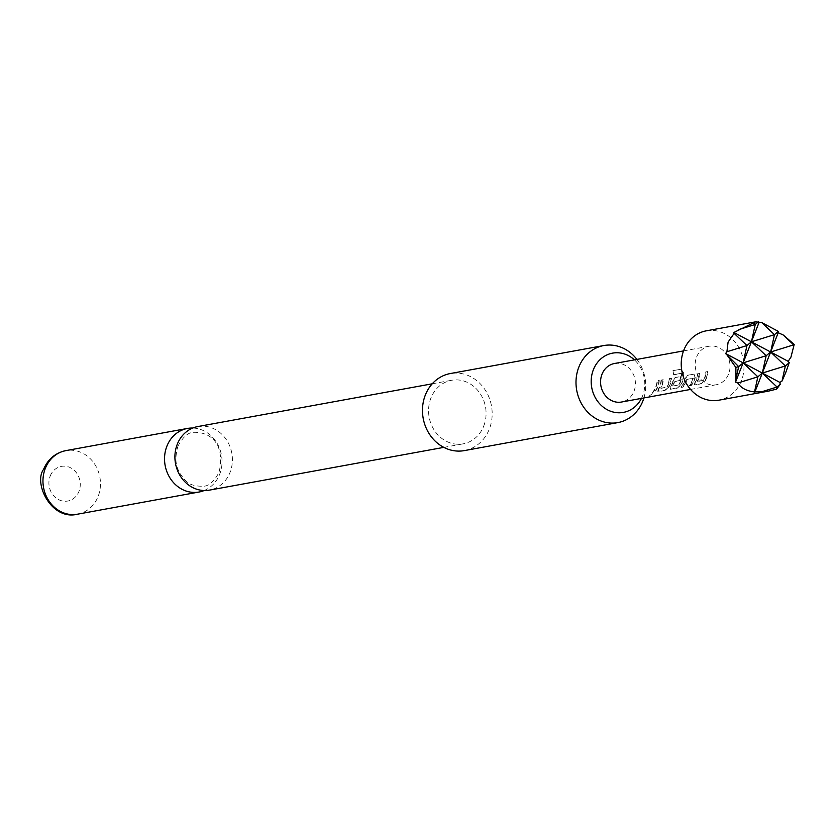 <?xml version="1.0" encoding="UTF-8"?>
<svg xmlns="http://www.w3.org/2000/svg" width="836" height="836" viewBox="0 0 836 836"><rect width="100%" height="100%" fill="white"/><g stroke="black" fill="none" stroke-linecap="round" stroke-linejoin="round"><path stroke-width="0.63" stroke-dasharray="4.18 3.13" d="M652.373 393.683L648.464 396.525L652.362 393.683M197.86 426.548A32.311 28.633 -100.3 0 1 225.971 439.109A32.311 28.633 -100.3 0 1 230.057 472.371A32.311 28.633 -100.3 0 1 209.46 490.126M641.452 398.396A30.117 26.689 79.7 0 0 642.591 395.846A30.117 26.689 79.7 0 0 634.43 359.867M643.929 397.936A39.167 34.704 79.7 0 0 636.907 359.407M464.356 450.604A39.167 34.704 79.7 0 0 491.996 417.718A39.167 34.704 79.7 0 0 471.159 376.942A39.167 34.704 79.7 0 0 450.301 373.546M204.172 490.523A32.311 28.633 79.7 0 0 219.69 474.263A32.311 28.633 79.7 0 0 192.771 428.042M50.191 476.05A17.629 15.623 -100.3 0 1 70.809 467.899A17.629 15.623 -100.3 0 1 78.981 491.359A17.629 15.623 -100.3 0 1 58.363 499.51A17.629 15.623 -100.3 0 1 50.191 476.05M483.72 426.099A32.311 28.633 79.7 0 0 479.634 392.836A32.311 28.633 79.7 0 0 451.524 380.286A32.311 28.633 79.7 0 0 430.927 398.04A32.311 28.633 79.7 0 0 435.013 431.303A32.311 28.633 79.7 0 0 463.123 443.853A32.311 28.633 79.7 0 0 483.72 426.099M706.274 330.837A35.248 31.235 -100.3 0 1 736.944 344.526A35.248 31.235 -100.3 0 1 741.396 380.819A35.248 31.235 -100.3 0 1 718.929 400.183M696.607 357.003A19.583 17.357 -100.3 0 1 709.085 346.24A19.583 17.357 -100.3 0 1 726.129 353.858A19.583 17.357 -100.3 0 1 728.605 374.016A19.583 17.357 -100.3 0 1 716.118 384.769A19.583 17.357 -100.3 0 1 699.084 377.161A19.583 17.357 -100.3 0 1 696.607 357.003M695.364 382.324A19.583 17.357 -100.3 0 0 696.534 379.857A19.583 17.357 -100.3 0 0 697.935 373.431L699.805 373.086A19.583 17.357 -100.3 0 1 698.415 379.523A19.583 17.357 -100.3 0 1 697.496 381.519L703.797 380.37A19.583 17.357 -100.3 0 0 704.727 378.363A19.583 17.357 -100.3 0 0 706.117 371.936L707.998 371.592A19.583 17.357 -100.3 0 1 706.598 378.029A19.583 17.357 -100.3 0 1 705.427 380.485L701.603 383.734L695.05 384.936L694.277 384.57L695.071 382.104A19.186 17.002 -100.3 0 0 697.59 373.389L699.46 373.044A19.186 17.002 -100.3 0 1 697.193 381.31L703.504 380.161A19.186 17.002 -100.3 0 0 705.772 371.895L707.643 371.56A19.186 17.002 -100.3 0 1 705.124 380.265L701.352 383.463L695.05 384.936L695.071 382.104M695.259 377.558A19.583 17.357 -100.3 0 1 694.413 380.244A19.583 17.357 -100.3 0 1 691.173 385.636L689.042 385.709A19.186 17.002 -100.3 0 0 692.919 378.29L686.607 379.44A19.186 17.002 -100.3 0 1 682.73 386.859L680.859 387.193A19.186 17.002 -100.3 0 0 684.862 379.272L687.15 375.291L694.308 374.141L694.925 377.444A19.186 17.002 -100.3 0 1 690.912 385.365L689.042 385.709M689.303 385.981A19.583 17.357 -100.3 0 0 692.542 380.589A19.583 17.357 -100.3 0 0 693.253 378.415L686.941 379.575A19.583 17.357 -100.3 0 1 686.231 381.738A19.583 17.357 -100.3 0 1 682.991 387.131L681.11 387.476A19.583 17.357 -100.3 0 0 684.36 382.083A19.583 17.357 -100.3 0 0 685.207 379.398L687.505 375.333L694.058 374.141L694.925 377.444M683.555 372.626A19.583 17.357 -100.3 0 1 682.228 382.47A19.583 17.357 -100.3 0 1 681.058 384.926L677.244 388.186L670.169 389.294L670.995 386.765A19.583 17.357 -100.3 0 0 672.175 384.309A19.583 17.357 -100.3 0 0 673.022 381.613L675.321 377.558L680.692 376.576A19.583 17.357 -100.3 0 1 680.076 380.579L674.558 381.833A19.583 17.357 -100.3 0 1 673.837 383.996A19.583 17.357 -100.3 0 1 672.917 386.002L679.229 384.853A19.583 17.357 -100.3 0 0 680.149 382.846A19.583 17.357 -100.3 0 0 681.528 373.556L673.962 374.664A19.583 17.357 -100.3 0 0 673.22 370.62L681.1 369.188L683.211 372.657A19.186 17.002 -100.3 0 1 680.765 384.706L681.058 384.926M665.059 390.402L658.496 391.603L658.81 388.991A19.583 17.357 -100.3 0 0 659.991 386.525A19.583 17.357 -100.3 0 0 661.38 380.098L663.261 379.753A19.583 17.357 -100.3 0 1 661.861 386.19A19.583 17.357 -100.3 0 1 660.942 388.186L667.253 387.037A19.583 17.357 -100.3 0 0 668.173 385.03A19.583 17.357 -100.3 0 0 669.573 378.603L671.444 378.259A19.583 17.357 -100.3 0 1 670.044 384.696A19.583 17.357 -100.3 0 1 668.873 387.152L665.059 390.402L657.723 391.238M652.749 392.648A19.583 17.357 -100.3 0 0 655.988 387.256A19.583 17.357 -100.3 0 0 657.389 380.829L659.259 380.485A19.583 17.357 -100.3 0 1 657.859 386.911A19.583 17.357 -100.3 0 1 654.619 392.303L652.488 392.377A19.186 17.002 -100.3 0 0 657.033 380.788L658.914 380.443A19.186 17.002 -100.3 0 1 654.369 392.032L652.488 392.377M614.47 363.503A19.583 17.357 -100.3 0 1 631.514 371.111A19.583 17.357 -100.3 0 1 633.991 391.269A19.583 17.357 -100.3 0 1 621.503 402.032M668.873 387.152L664.798 390.13M671.444 378.259L671.099 378.217A19.186 17.002 -100.3 0 1 668.581 386.932M669.573 378.603L671.099 378.217M669.218 378.562A19.186 17.002 -100.3 0 1 666.95 386.828L667.253 387.037M660.942 388.395L666.7 387.078M663.261 379.753L662.906 379.711A19.186 17.002 -100.3 0 1 660.639 387.977M661.38 380.098L662.906 379.711M661.036 380.056A19.186 17.002 -100.3 0 1 658.517 388.771L658.81 388.991M658.517 388.771L657.744 391.217M681.1 369.188L673.22 370.62M680.765 369.282L683.211 372.657M680.765 384.706L677.244 388.186M676.982 387.904L670.42 389.106L670.995 386.765M670.702 386.545A19.186 17.002 -100.3 0 0 672.677 381.498L673.022 381.613M672.677 381.498L675.321 377.558M674.965 377.517L680.692 376.576M680.347 376.534A19.186 17.002 -100.3 0 1 679.741 380.453L680.076 380.579M679.741 380.453L674.746 381.55M674.224 381.707A19.186 17.002 -100.3 0 1 672.614 385.793L672.917 386.002M672.625 385.992L678.978 385.103M678.686 384.894L679.229 384.853M678.926 384.644A19.186 17.002 -100.3 0 0 681.173 373.567L681.528 373.556M681.027 373.326L673.962 374.664M672.896 370.724A19.186 17.002 -100.3 0 1 673.607 374.685M77.508 514.192A32.311 28.633 79.7 0 0 98.115 496.438A32.311 28.633 79.7 0 0 94.029 463.175A32.311 28.633 79.7 0 0 65.919 450.614M177.859 446.309C182.791 437.103 188.027 432.431 193.555 432.316C211.393 431.804 225.25 444.752 219.095 472.246C214.152 481.463 208.916 486.124 203.399 486.249C187.64 486.427 185.498 480.522 180.409 474.169C178.047 469.55 173.261 463.144 177.859 446.309M432.233 383.808L451.524 380.286M709.085 346.24L683.534 350.901M716.118 384.769L690.567 389.43M443.822 447.375L463.123 443.853"/><path stroke-width="1.25" d="M443.822 447.375L209.46 490.126A32.311 28.633 -100.3 0 1 181.349 477.565A32.311 28.633 -100.3 0 1 177.263 444.303A32.311 28.633 -100.3 0 1 197.86 426.548L432.233 383.808M634.43 359.867A30.117 26.689 79.7 0 0 593.382 369.69A30.117 26.689 79.7 0 0 606.173 409.117A30.117 26.689 79.7 0 0 641.452 398.396M636.907 359.407A39.167 34.704 79.7 0 0 624.68 348.936A39.167 34.704 79.7 0 0 603.822 345.54A39.167 34.704 79.7 0 0 578.857 367.056A39.167 34.704 79.7 0 0 597.008 419.191A39.167 34.704 79.7 0 0 617.877 422.598A39.167 34.704 79.7 0 0 642.842 401.081A39.167 34.704 79.7 0 0 643.929 397.936M603.822 345.54L450.301 373.546A39.167 34.704 79.7 0 0 422.65 406.421A39.167 34.704 79.7 0 0 443.488 447.197A39.167 34.704 79.7 0 0 464.356 450.604L617.877 422.598M192.771 428.042A32.311 28.633 79.7 0 0 187.494 428.44A32.311 28.633 79.7 0 0 166.897 446.194A32.311 28.633 79.7 0 0 170.972 479.456A32.311 28.633 79.7 0 0 199.083 492.017A32.311 28.633 79.7 0 0 204.172 490.523M754.521 391.917L757.855 376.817L737.801 383.024C741.072 388.092 746.642 391.049 754.521 391.917L768.242 391.185L776.592 389.127L780.218 384.372L779.883 382.407L782.026 381.038L785.673 372.741L789.247 362.688L788.181 361.33L790.95 357.129L794.2 344.411L783.248 335.006L778.222 332.728L778.358 331.401L761.638 322.518L755.598 321.839L733.883 332.467L734.133 333.386L728.083 342.123L726.912 351.747L725.585 353.534L743.131 362.866L746.956 345.54L751.439 341.788L755.263 324.462L758.43 321.808M768.242 391.185L718.929 400.183A35.248 31.235 -100.3 0 1 688.258 386.483A35.248 31.235 -100.3 0 1 683.806 350.2A35.248 31.235 -100.3 0 1 706.274 330.837L755.598 321.839M690.567 389.43L621.503 402.032A19.583 17.357 -100.3 0 1 604.47 394.425A19.583 17.357 -100.3 0 1 601.993 374.256A19.583 17.357 -100.3 0 1 614.47 363.503L683.534 350.901M734.133 333.386L746.956 345.54L726.912 351.747M733.883 332.467L770.635 351.998L785.359 365.949L789.247 362.688M725.585 353.534L738.658 366.617L743.131 362.866L735.544 382.136L737.801 383.024M735.868 367.474L735.952 378.865L738.658 366.617L735.868 367.474L728.25 356.753M761.638 322.518L774.46 334.661L778.358 331.401M753.476 322.769L755.263 324.462L738.982 329.499M735.952 378.865L735.544 382.136M783.248 335.006L793.657 344.871L770.635 351.998L788.181 361.33M782.026 381.038L785.359 365.949L762.327 373.075L779.883 382.407M759.025 322.518L751.439 341.788L766.152 355.739L743.131 362.866L757.855 376.817L762.327 373.075L777.052 387.026L780.218 384.372M776.592 389.127L777.052 387.026L760.77 392.063M790.95 357.129L794.2 344.411M778.222 332.728L770.635 351.998L774.46 334.661L751.439 341.788L743.131 362.866L762.327 373.075L754.741 392.345M766.152 355.739L770.635 351.998L762.327 373.075L766.152 355.739M77.508 514.192C51.675 520.88 33.252 483.563 43.535 469.435C47.903 459.152 55.364 452.882 65.919 450.614A32.311 28.633 79.7 0 0 45.322 468.369A32.311 28.633 79.7 0 0 49.397 501.631A32.311 28.633 79.7 0 0 77.508 514.192L199.083 492.017M65.919 450.614L187.494 428.44"/></g></svg>
